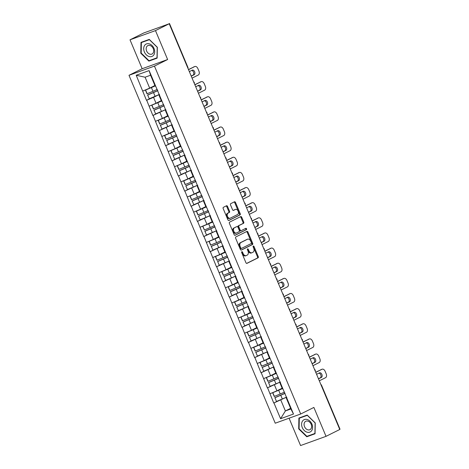 <?xml version="1.0" encoding="UTF-8"?>
<svg xmlns="http://www.w3.org/2000/svg" width="469" height="469" viewBox="0 0 469 469"><rect width="100%" height="100%" fill="white"/><g stroke="black" fill="none" stroke-linecap="round" stroke-linejoin="round"><path stroke-width="0.7" d="M241.84 251.712A0.727 0.481 70.1 0 0 241.687 252.598L245.938 262.71A1.032 0.686 70.1 0 0 246.905 263.379A1.032 0.686 70.1 0 0 246.958 263.361L258.044 257.833A1.032 0.686 70.1 0 0 258.255 256.572L254.005 246.454A0.727 0.481 70.1 0 0 253.143 246.882L253.694 248.195A3.312 2.193 70.1 0 1 253.002 252.222L252.076 252.685A3.312 2.193 70.1 0 1 251.923 252.75A3.312 2.193 70.1 0 1 248.828 250.616L248.277 249.309A0.727 0.481 70.1 0 0 247.415 249.737L247.966 251.05A3.312 2.193 70.1 0 1 247.274 255.077L246.348 255.541A3.312 2.193 70.1 0 1 246.196 255.605A3.312 2.193 70.1 0 1 243.1 253.477L242.549 252.164A0.727 0.481 70.1 0 0 241.84 251.712M227.524 206.407A1.032 0.686 70.1 0 0 226.556 205.744A1.032 0.686 70.1 0 0 226.509 205.762L223.396 207.316A1.032 0.686 70.1 0 0 223.18 208.576L227.905 219.814A1.032 0.686 70.1 0 0 228.872 220.477A1.032 0.686 70.1 0 0 228.919 220.459L240.005 214.931A1.032 0.686 70.1 0 0 240.222 213.671L235.497 202.432A1.032 0.686 70.1 0 0 234.529 201.764A1.032 0.686 70.1 0 0 234.482 201.787L230.725 203.663A1.032 0.686 70.1 0 0 230.514 204.918L232.53 209.731A1.032 0.686 70.1 0 0 233.498 210.393A1.032 0.686 70.1 0 0 233.55 210.376L235.409 209.444A2.767 1.835 70.1 0 1 235.544 209.391A2.767 1.835 70.1 0 1 238.17 211.267A2.767 1.835 70.1 0 1 237.554 214.538L230.256 218.179A2.767 1.835 70.1 0 1 230.127 218.237A2.767 1.835 70.1 0 1 227.494 216.356A2.767 1.835 70.1 0 1 228.116 213.084L229.329 212.48A1.032 0.686 70.1 0 0 229.546 211.22L227.524 206.407L226.779 206.677A1.032 0.686 70.1 0 0 226.052 205.991M167.632 59.522L155.479 30.608L169.221 23.761L339.773 429.487L326.031 436.34L313.878 407.432L300.705 413.998L154.459 66.094L167.632 59.522L142.166 68.732L128.993 75.304L154.459 66.094M235.848 236.933A1.032 0.686 70.1 0 0 235.631 238.193L240.357 249.426A1.032 0.686 70.1 0 0 241.324 250.094A1.032 0.686 70.1 0 0 241.371 250.077L252.457 244.548A1.032 0.686 70.1 0 0 252.674 243.288L247.949 232.049A1.032 0.686 70.1 0 0 246.981 231.381A1.032 0.686 70.1 0 0 246.934 231.405L235.848 236.933M234.131 234.623L229.405 223.385A1.032 0.686 70.1 0 1 229.622 222.124L240.708 216.596A1.032 0.686 70.1 0 1 240.755 216.572A1.032 0.686 70.1 0 1 241.723 217.241L243.745 222.048A1.032 0.686 70.1 0 1 243.528 223.308L239.032 225.554A1.032 0.686 70.1 0 0 238.821 226.808L240.157 230.003A1.032 0.686 70.1 0 0 241.125 230.666A1.032 0.686 70.1 0 0 241.177 230.648L245.856 228.309A0.727 0.481 70.1 0 1 246.418 229.646L235.145 235.268A1.032 0.686 70.1 0 1 235.098 235.286A1.032 0.686 70.1 0 1 234.131 234.623M128.993 75.304L275.239 423.208L300.705 413.998M151.44 97.857L146.48 100.325L153.556 97.341L159.396 94.427M146.48 100.325L136.203 75.263L149.124 70.59L293.494 414.039L280.573 418.711L273.949 402.941L286.641 397.126M278.68 400.555L273.949 402.941M273.726 403.023L267.582 387.81L280.274 381.989M272.319 385.418L267.582 387.81M267.359 387.892L261.221 372.673L273.914 366.852M265.958 370.281L261.221 372.673M260.999 372.755L254.86 357.536L267.553 351.721M259.592 355.15L254.86 357.536M254.638 357.618L248.5 342.405L261.192 336.584M253.231 340.013L248.5 342.405M248.277 342.487L242.139 327.268L254.831 321.447M246.87 324.876L242.139 327.268M241.916 327.35L235.772 312.137L248.464 306.316M240.509 309.745L235.772 312.137M235.549 312.213L229.411 297L242.104 291.179M234.148 294.608L229.411 297M229.189 297.082L223.051 281.863L235.743 276.042M227.782 279.471L223.051 281.863M222.828 281.945L216.69 266.732L229.382 260.911M221.421 264.34L216.69 266.732M216.467 266.808L210.323 251.595L223.015 245.774M215.06 249.203L210.323 251.595M210.1 251.677L203.962 236.458L216.655 230.642M208.699 234.072L203.962 236.458M203.739 236.54L197.601 221.327L210.294 215.506M202.332 218.935L197.601 221.327M197.379 221.403L191.241 206.19L203.933 200.369M195.972 203.798L191.241 206.19M191.018 206.272L184.88 191.053L197.572 185.237M189.611 188.667L184.88 191.053M184.657 191.135L178.513 175.922L191.205 170.1M183.25 173.53L178.513 175.922M178.29 176.004L172.152 160.785L184.845 154.963M176.889 158.393L172.152 160.785M171.93 160.867L165.792 145.654L178.484 139.832M170.523 143.262L165.792 145.654M165.569 145.73L159.431 130.517L172.123 124.695M164.162 128.125L159.431 130.517M159.208 130.599L153.064 115.38L165.756 109.558M157.801 112.988L153.064 115.38M152.841 115.462L146.703 100.249M159.659 95.049L159.05 95.354L159.624 95.576M162.11 101.492L161.535 101.269L159.05 95.354M153.556 97.341L156.042 103.256L161.272 100.647M149.195 106.164L156.042 103.256M166.02 110.186L165.41 110.491L165.985 110.707M168.471 116.629L167.896 116.406L165.41 110.491M159.917 112.472L162.403 118.393L167.638 115.784M155.556 121.301L162.403 118.393M172.381 125.317L171.771 125.622L172.346 125.844M174.837 131.766L174.263 131.543L171.771 125.622M166.278 127.609L168.764 133.53L173.999 130.915M161.916 136.432L168.764 133.53M178.748 140.454L178.132 140.759L178.712 140.981M181.198 146.897L180.624 146.674L178.132 140.759M172.639 142.746L175.13 148.661L180.36 146.052M168.277 151.569L175.13 148.661M185.108 155.591L184.499 155.89L185.073 156.113M187.559 162.034L186.984 161.811L184.499 155.89M179 157.877L181.491 163.798L186.721 161.189M174.638 166.706L181.491 163.798M191.469 170.722L190.86 171.027L191.434 171.249M193.92 177.165L193.345 176.948L190.86 171.027M185.366 173.014L187.852 178.929L193.087 176.321M181.005 181.837L187.852 178.929M197.83 185.859L197.22 186.164L197.795 186.386M200.286 192.302L199.706 192.079L197.22 186.164M191.727 188.151L194.213 194.066L199.448 191.458M187.366 196.974L194.213 194.066M204.191 200.99L203.581 201.295L204.156 201.518M206.647 207.439L206.073 207.216L203.581 201.295M198.088 203.282L200.574 209.203L205.809 206.595M193.726 212.111L200.574 209.203M210.558 216.127L209.948 216.432L210.522 216.655M213.008 222.57L212.434 222.347L209.948 216.432M204.449 218.419L206.94 224.334L212.17 221.726M200.087 227.242L206.94 224.334M216.918 231.264L216.309 231.569L216.883 231.792M219.369 237.707L218.794 237.484L216.309 231.569M210.816 233.556L213.301 239.471L218.531 236.863M206.454 242.379L213.301 239.471M223.279 246.395L222.669 246.7L223.244 246.923M225.73 252.844L225.155 252.621L222.669 246.7M217.176 248.687L219.662 254.608L224.897 252M212.815 257.516L219.662 254.608M229.64 261.532L229.03 261.837L229.605 262.06M232.096 267.975L231.522 267.752L229.03 261.837M223.537 263.824L226.023 269.739L231.258 267.131M219.175 272.647L226.023 269.739M236.007 276.669L235.391 276.974L235.971 277.191M238.457 283.112L237.883 282.889L235.391 276.974M229.898 278.955L232.389 284.876L237.619 282.268M225.536 287.784L232.389 284.876M242.367 291.8L241.758 292.105L242.332 292.328M244.818 298.249L244.243 298.026L241.758 292.105M236.259 294.092L238.75 300.013L243.98 297.399M231.897 302.915L238.75 300.013M248.728 306.937L248.119 307.242L248.693 307.465M251.179 313.38L250.604 313.157L248.119 307.242M242.625 309.229L245.111 315.145L250.346 312.536M238.264 318.052L245.111 315.145M255.089 322.074L254.479 322.373L255.054 322.596M257.545 328.517L256.965 328.294L254.479 322.373M248.986 324.36L251.472 330.282L256.707 327.673M244.625 333.189L251.472 330.282M261.45 337.205L260.84 337.51L261.415 337.733M263.906 343.648L263.332 343.431L260.84 337.51M255.347 339.497L257.833 345.413L263.068 342.804M250.985 348.32L257.833 345.413M267.817 352.342L267.207 352.647L267.781 352.87M270.267 358.785L269.693 358.562L267.207 352.647M261.708 354.634L264.199 360.55L269.429 357.941M257.346 363.457L264.199 360.55M274.177 367.473L273.568 367.778L274.142 368.001M276.628 373.922L276.053 373.699L273.568 367.778M268.075 369.765L270.56 375.687L275.79 373.078M263.713 378.594L270.56 375.687M280.538 382.61L279.929 382.915L280.503 383.138M282.989 389.053L282.414 388.83L279.929 382.915M274.435 384.902L276.921 390.818L282.156 388.209M270.074 393.726L276.921 390.818M321.247 385.412L321.535 385.231L340.007 429.182L339.72 429.364M286.899 397.747L286.289 398.052L286.864 398.275M280.796 400.039L285.387 410.95L290.88 408.962L286.289 398.052M290.616 408.341L285.387 410.95L280.573 418.711M290.88 408.962L293.494 414.039M289.074 418.207L300.565 445.55L326.031 436.34M155.479 30.608L130.013 39.818L143.754 32.965L169.221 23.761M130.013 39.818L142.166 68.732M155.749 86.36L155.175 86.138L150.584 75.222L145.091 77.209L149.681 88.125L154.911 85.516M150.584 75.222L149.124 70.59M142.828 91.033L149.681 88.125M136.203 75.263L145.091 77.209M298.706 428.901L306.779 436.768L315.051 433.772L315.25 422.915L307.177 415.047L298.905 418.043L298.706 428.901L299.087 428.707M157.138 58.121L157.344 47.263L149.271 39.396L140.999 42.386L140.794 53.243L148.866 61.111L157.138 58.121M241.605 252.129A0.727 0.481 70.1 0 1 241.805 252.433L242.356 253.741A3.312 2.193 70.1 0 0 245.451 255.875A3.312 2.193 70.1 0 0 245.609 255.81M251.337 252.949A3.312 2.193 70.1 0 1 251.179 253.02A3.312 2.193 70.1 0 1 248.083 250.886L247.532 249.578A0.727 0.481 70.1 0 0 247.333 249.274M246.665 263.402L257.299 258.097A1.032 0.686 70.1 0 0 257.516 256.842L253.26 246.723A0.727 0.481 70.1 0 0 253.061 246.413M241.084 250.118L251.712 244.812A1.032 0.686 70.1 0 0 251.929 243.552L247.204 232.319A1.032 0.686 70.1 0 0 246.477 231.627M240.779 247.949A0.727 0.481 70.1 0 0 241.488 248.4L251.22 243.552A0.727 0.481 70.1 0 0 251.372 242.666L250.792 241.289A3.312 2.193 70.1 0 0 247.691 239.155A3.312 2.193 70.1 0 0 247.538 239.225L240.884 242.537A3.312 2.193 70.1 0 0 240.198 246.571L240.779 247.949L240.034 248.218A0.727 0.481 70.1 0 0 240.744 248.67L241.418 248.429M247.11 239.378A3.312 2.193 70.1 0 0 246.952 239.424A3.312 2.193 70.1 0 0 246.794 239.489L247.538 239.225M240.034 248.218L239.454 246.841A3.312 2.193 70.1 0 1 240.146 242.807L246.794 239.489M241.078 230.684L240.433 230.912A1.032 0.686 70.1 0 1 240.386 230.936A1.032 0.686 70.1 0 1 239.419 230.267L238.076 227.078A1.032 0.686 70.1 0 1 238.293 225.818L242.79 223.578A1.032 0.686 70.1 0 0 243.001 222.318L240.984 217.51A1.032 0.686 70.1 0 0 240.251 216.825M234.858 235.309L245.674 229.916A0.727 0.481 70.1 0 0 245.357 228.561M234.371 227.875A2.767 1.835 70.1 0 0 233.75 231.147A2.767 1.835 70.1 0 0 236.382 233.029A2.767 1.835 70.1 0 0 236.511 232.97L239.084 231.692A1.032 0.686 70.1 0 0 239.296 230.431L237.959 227.242A1.032 0.686 70.1 0 0 236.986 226.574A1.032 0.686 70.1 0 0 236.939 226.597L233.626 228.145A2.767 1.835 70.1 0 0 233.011 231.416A2.767 1.835 70.1 0 0 235.637 233.298A2.767 1.835 70.1 0 0 235.766 233.24M236.294 226.826A1.032 0.686 70.1 0 0 236.247 226.844A1.032 0.686 70.1 0 0 236.2 226.861L236.939 226.597M233.626 228.145L236.2 226.861M229.511 218.448A2.767 1.835 70.1 0 1 229.382 218.501A2.767 1.835 70.1 0 1 226.756 216.625A2.767 1.835 70.1 0 1 227.371 213.354L228.585 212.744A1.032 0.686 70.1 0 0 228.802 211.49L226.779 206.677M234.934 209.62A2.767 1.835 70.1 0 0 234.799 209.661A2.767 1.835 70.1 0 0 234.67 209.713L235.409 209.444M233.257 210.417L234.67 209.713M228.632 220.5L239.266 215.195A1.032 0.686 70.1 0 0 239.483 213.94L234.758 202.702A1.032 0.686 70.1 0 0 234.031 202.016M314.992 433.432L306.908 436.363L299.087 428.742L299.286 418.225L307.301 415.323L315.121 422.944L314.928 433.467M309.352 435.484L306.779 436.768M157.08 57.781L149.001 60.712L141.181 53.091L141.374 42.568L149.388 39.672L157.209 47.293L157.015 57.81M151.44 59.827L148.866 61.111M141.181 53.056L140.794 53.243M319.313 380.81L325.539 377.709A3.16 2.093 70.1 0 0 326.195 373.857L325.093 371.243A3.16 2.093 70.1 0 0 322.139 369.203A3.16 2.093 70.1 0 0 321.986 369.267L315.713 372.245M320.872 369.672A3.16 2.093 -109.9 0 1 321.025 369.607A3.16 2.093 -109.9 0 1 321.177 369.56M318.867 373.172A2.48 1.641 -109.9 0 1 320.907 375.218A2.48 1.641 -109.9 0 1 320.251 377.844L318.445 378.747M321.986 369.267L315.766 372.374M316.581 374.315L319.448 372.884A2.48 1.641 -109.9 0 1 319.565 372.832A2.48 1.641 -109.9 0 1 321.916 374.514A2.48 1.641 -109.9 0 1 321.365 377.445L318.498 378.87M286.618 397.073A8.641 0.498 157.2 0 1 282.326 398.996L280.755 395.261A8.641 0.498 -22.8 0 0 285.046 393.333M280.755 395.261L274.934 397.747L276.505 401.482L282.326 398.996M276.505 401.482L274.934 397.747M285 393.215A7.064 0.405 -22.8 0 1 280.579 395.238L274.758 397.724M282.285 388.52A7.064 0.405 157.2 0 1 278.48 390.243L272.659 392.723L278.656 390.267A8.641 0.498 157.2 0 0 282.332 388.631M272.659 392.723L274.23 396.457L280.228 394.001A8.641 0.498 -22.8 0 0 284.519 392.072M274.406 396.487L272.835 392.746M312.952 365.679L319.172 362.572A3.16 2.093 70.1 0 0 319.835 358.726L318.732 356.106A3.16 2.093 70.1 0 0 315.772 354.072A3.16 2.093 70.1 0 0 315.625 354.136L309.352 357.108M314.511 354.535A3.16 2.093 -109.9 0 1 314.658 354.47A3.16 2.093 -109.9 0 1 314.816 354.429M312.506 358.035A2.48 1.641 -109.9 0 1 314.541 360.086A2.48 1.641 -109.9 0 1 313.89 362.713L312.084 363.61M315.625 354.136L309.405 357.237M310.22 359.178L313.087 357.747A2.48 1.641 -109.9 0 1 313.198 357.7A2.48 1.641 -109.9 0 1 315.555 359.383A2.48 1.641 -109.9 0 1 315.004 362.308L312.137 363.739M280.257 381.936A8.641 0.498 157.2 0 1 275.965 383.859L274.394 380.125A8.641 0.498 -22.8 0 0 278.686 378.202M274.394 380.125L268.573 382.61L270.144 386.345L275.965 383.859M270.144 386.345L268.573 382.61M278.633 378.078A7.064 0.405 -22.8 0 1 274.218 380.101L268.397 382.587M275.924 373.388A7.064 0.405 157.2 0 1 272.12 375.106L266.298 377.592L272.29 375.13A8.641 0.498 157.2 0 0 275.965 373.494M266.298 377.592L267.869 381.326L273.861 378.864A8.641 0.498 -22.8 0 0 278.152 376.941M268.045 381.35L266.474 377.615M306.591 350.542L312.811 347.441A3.16 2.093 70.1 0 0 313.468 343.589L312.372 340.969A3.16 2.093 70.1 0 0 309.411 338.935A3.16 2.093 70.1 0 0 309.264 338.999L302.986 341.977M308.151 339.404A3.16 2.093 -109.9 0 1 308.297 339.339A3.16 2.093 -109.9 0 1 308.45 339.292M306.146 342.903A2.48 1.641 -109.9 0 1 308.18 344.95A2.48 1.641 -109.9 0 1 307.523 347.576L305.718 348.479M309.264 338.999L303.038 342.1M303.859 344.041L306.72 342.61A2.48 1.641 -109.9 0 1 306.837 342.563A2.48 1.641 -109.9 0 1 309.188 344.246A2.48 1.641 -109.9 0 1 308.637 347.171L305.77 348.602M273.89 366.799A8.641 0.498 157.2 0 1 269.599 368.728L268.034 364.993A8.641 0.498 -22.8 0 0 272.325 363.065M268.034 364.993L262.212 367.473L263.783 371.214L269.599 368.728M263.783 371.214L262.212 367.473M272.272 362.947A7.064 0.405 -22.8 0 1 267.858 364.97L262.036 367.45M269.564 358.252A7.064 0.405 157.2 0 1 265.753 359.969L259.937 362.455L265.929 359.993A8.641 0.498 157.2 0 0 269.605 358.357M259.937 362.455L261.509 366.189L267.5 363.733A8.641 0.498 -22.8 0 0 271.791 361.804M261.679 366.213L260.113 362.478M300.224 335.405L306.45 332.304A3.16 2.093 70.1 0 0 307.107 328.452L306.005 325.838A3.16 2.093 70.1 0 0 303.05 323.798A3.16 2.093 70.1 0 0 302.904 323.862L296.625 326.84M301.79 324.267A3.16 2.093 -109.9 0 1 301.936 324.202A3.16 2.093 -109.9 0 1 302.089 324.155M299.785 327.767A2.48 1.641 -109.9 0 1 301.819 329.813A2.48 1.641 -109.9 0 1 301.162 332.439L299.357 333.342M302.904 323.862L296.678 326.969M297.493 328.91L300.359 327.479A2.48 1.641 -109.9 0 1 300.477 327.426A2.48 1.641 -109.9 0 1 302.827 329.109A2.48 1.641 -109.9 0 1 302.276 332.04L299.41 333.465M267.529 351.668A8.641 0.498 157.2 0 1 263.238 353.591L261.667 349.856A8.641 0.498 -22.8 0 0 265.958 347.928M261.667 349.856L255.851 352.342L257.417 356.077L263.238 353.591M257.417 356.077L255.851 352.342M265.911 347.81A7.064 0.405 -22.8 0 1 261.497 349.833L255.675 352.319M263.197 343.12A7.064 0.405 157.2 0 1 259.392 344.838L253.747 347.347L259.568 344.862A8.641 0.498 157.2 0 0 263.244 343.226M253.577 347.318L255.142 351.058L261.139 348.596A8.641 0.498 -22.8 0 0 265.431 346.667M255.318 351.082L253.747 347.347M293.864 320.274L300.09 317.167A3.16 2.093 70.1 0 0 300.746 313.321L299.644 310.701A3.16 2.093 70.1 0 0 296.689 308.666A3.16 2.093 70.1 0 0 296.537 308.731L290.264 311.703M295.423 309.13A3.16 2.093 -109.9 0 1 295.576 309.071A3.16 2.093 -109.9 0 1 295.728 309.024M293.424 312.63A2.48 1.641 -109.9 0 1 295.458 314.681A2.48 1.641 -109.9 0 1 294.802 317.308L292.996 318.205M296.537 308.731L290.317 311.832M291.132 313.773L293.999 312.342A2.48 1.641 -109.9 0 1 294.116 312.295A2.48 1.641 -109.9 0 1 296.467 313.978A2.48 1.641 -109.9 0 1 295.916 316.903L293.049 318.334M261.169 336.531A8.641 0.498 157.2 0 1 256.877 338.46L255.306 334.719A8.641 0.498 -22.8 0 0 259.597 332.797M255.306 334.719L249.485 337.205L251.056 340.94L256.877 338.46M251.056 340.94L249.485 337.205M259.55 332.679A7.064 0.405 -22.8 0 1 255.13 334.696L249.315 337.182M256.836 327.983A7.064 0.405 157.2 0 1 253.031 329.701L247.21 332.187L253.207 329.725A8.641 0.498 157.2 0 0 256.883 328.089M247.21 332.187L248.781 335.921L254.778 333.459A8.641 0.498 -22.8 0 0 259.07 331.536M248.957 335.945L247.386 332.21M287.503 305.137L293.723 302.036A3.16 2.093 70.1 0 0 294.385 298.184L293.283 295.564A3.16 2.093 70.1 0 0 290.323 293.53A3.16 2.093 70.1 0 0 290.176 293.594L283.903 296.572M289.062 293.999A3.16 2.093 -109.9 0 1 289.209 293.934A3.16 2.093 -109.9 0 1 289.367 293.887M287.057 297.498A2.48 1.641 -109.9 0 1 289.092 299.544A2.48 1.641 -109.9 0 1 288.441 302.171L286.635 303.074M290.176 293.594L283.956 296.695M284.771 298.636L287.638 297.211A2.48 1.641 -109.9 0 1 287.755 297.158A2.48 1.641 -109.9 0 1 290.106 298.841A2.48 1.641 -109.9 0 1 289.555 301.766L286.688 303.197M254.808 321.394A8.641 0.498 157.2 0 1 250.516 323.323L248.945 319.588A8.641 0.498 -22.8 0 0 253.237 317.66M248.945 319.588L243.124 322.074L244.695 325.808L250.516 323.323M244.695 325.808L243.124 322.074M253.184 317.542A7.064 0.405 -22.8 0 1 248.769 319.565L242.948 322.045M250.475 312.846A7.064 0.405 157.2 0 1 246.671 314.564L240.849 317.05L246.846 314.593A8.641 0.498 157.2 0 0 250.522 312.958M240.849 317.05L242.42 320.784L248.412 318.328A8.641 0.498 -22.8 0 0 252.709 316.399M242.596 320.808L241.025 317.073M302.394 421.256A6.853 5.118 -116.5 0 0 304.252 430.507A6.853 5.118 -116.5 0 0 311.815 430.436A6.853 5.118 -116.5 0 0 309.956 421.18A6.853 5.118 -116.5 0 0 302.394 421.256M304.621 422.335A4.69 3.506 -116.5 0 0 305.243 427.91A4.69 3.506 -116.5 0 0 309.939 429.674A4.69 3.506 -116.5 0 0 311.07 428.613A4.69 3.506 -116.5 0 0 310.455 423.038A4.69 3.506 -116.5 0 0 305.753 421.279A4.69 3.506 -116.5 0 0 304.621 422.335M301.602 417.064L299.286 418.225M144.487 45.604A6.853 5.118 -116.5 0 0 146.34 54.855A6.853 5.118 -116.5 0 0 153.902 54.779A6.853 5.118 -116.5 0 0 152.05 45.528A6.853 5.118 -116.5 0 0 144.487 45.604M146.715 46.677A4.69 3.506 -116.5 0 0 147.33 52.258A4.69 3.506 -116.5 0 0 152.032 54.017A4.69 3.506 -116.5 0 0 153.158 52.962A4.69 3.506 -116.5 0 0 152.542 47.381A4.69 3.506 -116.5 0 0 147.841 45.622A4.69 3.506 -116.5 0 0 146.715 46.677M143.696 41.413L141.374 42.568M281.142 290L287.362 286.899A3.16 2.093 70.1 0 0 288.025 283.053L286.922 280.433A3.16 2.093 70.1 0 0 283.962 278.398A3.16 2.093 70.1 0 0 283.815 278.457L277.537 281.435M282.701 278.862A3.16 2.093 -109.9 0 1 282.848 278.797A3.16 2.093 -109.9 0 1 283.006 278.75M280.697 282.361A2.48 1.641 -109.9 0 1 282.731 284.413A2.48 1.641 -109.9 0 1 282.074 287.034L280.274 287.937M283.815 278.457L277.595 281.564M278.41 283.505L281.277 282.074A2.48 1.641 -109.9 0 1 281.388 282.021A2.48 1.641 -109.9 0 1 283.745 283.704A2.48 1.641 -109.9 0 1 283.188 286.635L280.327 288.06M248.447 306.263A8.641 0.498 157.2 0 1 244.15 308.186L242.584 304.451A8.641 0.498 -22.8 0 0 246.876 302.528M242.584 304.451L236.763 306.937L238.334 310.671L244.15 308.186M238.334 310.671L236.763 306.937M246.823 302.405A7.064 0.405 -22.8 0 1 242.409 304.428L236.587 306.914M244.115 297.715A7.064 0.405 157.2 0 1 240.31 299.433L234.664 301.942L240.48 299.457A8.641 0.498 157.2 0 0 244.156 297.821M234.488 301.913L236.059 305.653L242.051 303.191A8.641 0.498 -22.8 0 0 246.342 301.262M236.235 305.677L234.664 301.942M274.781 274.869L281.001 271.768A3.16 2.093 70.1 0 0 281.658 267.916L280.562 265.296A3.16 2.093 70.1 0 0 277.601 263.261A3.16 2.093 70.1 0 0 277.455 263.326L271.176 266.304M276.341 263.725A3.16 2.093 -109.9 0 1 276.487 263.666A3.16 2.093 -109.9 0 1 276.64 263.619M274.336 267.224A2.48 1.641 -109.9 0 1 276.37 269.276A2.48 1.641 -109.9 0 1 275.713 271.903L273.908 272.8M277.455 263.326L271.229 266.427M272.043 268.368L274.91 266.937A2.48 1.641 -109.9 0 1 275.027 266.89A2.48 1.641 -109.9 0 1 277.378 268.573A2.48 1.641 -109.9 0 1 276.827 271.498L273.96 272.929M242.08 291.126A8.641 0.498 157.2 0 1 237.789 293.055L236.218 289.32A8.641 0.498 -22.8 0 0 240.515 287.391M236.218 289.32L230.402 291.8L231.973 295.534L237.789 293.055M231.973 295.534L230.402 291.8M240.462 287.274A7.064 0.405 -22.8 0 1 236.048 289.291L230.226 291.777M237.748 282.578A7.064 0.405 157.2 0 1 233.943 284.296L228.297 286.805L234.119 284.32A8.641 0.498 157.2 0 0 237.795 282.684M228.127 286.782L229.699 290.516L235.69 288.054A8.641 0.498 -22.8 0 0 239.981 286.131M229.869 290.54L228.297 286.805M268.415 259.732L274.641 256.631A3.16 2.093 70.1 0 0 275.297 252.779L274.195 250.159A3.16 2.093 70.1 0 0 271.24 248.124A3.16 2.093 70.1 0 0 271.094 248.189L264.815 251.167M269.98 248.593A3.16 2.093 -109.9 0 1 270.126 248.529A3.16 2.093 -109.9 0 1 270.279 248.482M267.975 252.093A2.48 1.641 -109.9 0 1 270.009 254.139A2.48 1.641 -109.9 0 1 269.353 256.766L267.547 257.669M271.094 248.189L264.868 251.29M265.683 253.231L268.549 251.806A2.48 1.641 -109.9 0 1 268.667 251.753A2.48 1.641 -109.9 0 1 271.018 253.436A2.48 1.641 -109.9 0 1 270.466 256.361L267.6 257.792M235.719 275.989A8.641 0.498 157.2 0 1 231.428 277.918L229.857 274.183A8.641 0.498 -22.8 0 0 234.148 272.255M229.857 274.183L224.041 276.669L225.607 280.403L231.428 277.918M225.607 280.403L224.041 276.669M234.101 272.137A7.064 0.405 -22.8 0 1 229.681 274.16L223.865 276.64M231.387 267.441A7.064 0.405 157.2 0 1 227.582 269.159L221.761 271.645L227.758 269.188A8.641 0.498 157.2 0 0 231.434 267.553M221.761 271.645L223.332 275.379L229.329 272.923A8.641 0.498 -22.8 0 0 233.621 270.994M223.508 275.409L221.937 271.668M262.054 244.601L268.28 241.494A3.16 2.093 70.1 0 0 268.936 237.648L267.834 235.028A3.16 2.093 70.1 0 0 264.879 232.993A3.16 2.093 70.1 0 0 264.727 233.052L258.454 236.03M263.613 233.456A3.16 2.093 -109.9 0 1 263.766 233.392A3.16 2.093 -109.9 0 1 263.918 233.351M261.608 236.956A2.48 1.641 -109.9 0 1 263.648 239.008A2.48 1.641 -109.9 0 1 262.992 241.629L261.186 242.532M264.727 233.052L258.507 236.159M259.322 238.1L262.189 236.669A2.48 1.641 -109.9 0 1 262.306 236.622A2.48 1.641 -109.9 0 1 264.657 238.299A2.48 1.641 -109.9 0 1 264.106 241.23L261.239 242.661M229.359 260.858A8.641 0.498 157.2 0 1 225.067 262.781L223.496 259.046A8.641 0.498 -22.8 0 0 227.787 257.123M223.496 259.046L217.675 261.532L219.246 265.266L225.067 262.781M219.246 265.266L217.675 261.532M227.741 257A7.064 0.405 -22.8 0 1 223.32 259.023L217.499 261.509M225.026 252.31A7.064 0.405 157.2 0 1 221.221 254.028L215.4 256.514L221.397 254.051A8.641 0.498 157.2 0 0 225.073 252.416M215.4 256.514L216.971 260.248L222.968 257.786A8.641 0.498 -22.8 0 0 227.26 255.863M217.147 260.272L215.576 256.537M255.693 229.464L261.913 226.363A3.16 2.093 70.1 0 0 262.576 222.511L261.473 219.891A3.16 2.093 70.1 0 0 258.513 217.856A3.16 2.093 70.1 0 0 258.366 217.921L252.093 220.899M257.252 218.325A3.16 2.093 -109.9 0 1 257.399 218.261A3.16 2.093 -109.9 0 1 257.557 218.214M255.247 221.819A2.48 1.641 -109.9 0 1 257.282 223.871A2.48 1.641 -109.9 0 1 256.631 226.498L254.825 227.395M258.366 217.921L252.146 221.022M252.961 222.963L255.828 221.532A2.48 1.641 -109.9 0 1 255.939 221.485A2.48 1.641 -109.9 0 1 258.296 223.168A2.48 1.641 -109.9 0 1 257.745 226.093L254.878 227.524M222.998 245.721A8.641 0.498 157.2 0 1 218.706 247.65L217.135 243.915A8.641 0.498 -22.8 0 0 221.427 241.986M217.135 243.915L211.314 246.395L212.885 250.135L218.706 247.65M212.885 250.135L211.314 246.395M221.374 241.869A7.064 0.405 -22.8 0 1 216.959 243.886L211.138 246.372M218.665 237.173A7.064 0.405 157.2 0 1 214.861 238.891L209.039 241.377L215.031 238.914A8.641 0.498 157.2 0 0 218.706 237.279M209.039 241.377L210.61 245.111L216.602 242.649A8.641 0.498 -22.8 0 0 220.893 240.726M210.786 245.135L209.215 241.4M249.332 214.327L255.552 211.226A3.16 2.093 70.1 0 0 256.209 207.374L255.113 204.76A3.16 2.093 70.1 0 0 252.152 202.719A3.16 2.093 70.1 0 0 252.005 202.784L245.727 205.762M250.892 203.188A3.16 2.093 -109.9 0 1 251.038 203.124A3.16 2.093 -109.9 0 1 251.191 203.077M248.887 206.688A2.48 1.641 -109.9 0 1 250.921 208.734A2.48 1.641 -109.9 0 1 250.264 211.361L248.459 212.264M252.005 202.784L245.779 205.891M246.6 207.831L249.461 206.401A2.48 1.641 -109.9 0 1 249.578 206.348A2.48 1.641 -109.9 0 1 251.929 208.031A2.48 1.641 -109.9 0 1 251.378 210.962L248.511 212.387M216.631 230.59A8.641 0.498 157.2 0 1 212.34 232.513L210.774 228.778A8.641 0.498 -22.8 0 0 215.066 226.849M210.774 228.778L204.953 231.264L206.524 234.998L212.34 232.513M206.524 234.998L204.953 231.264M215.013 226.732A7.064 0.405 -22.8 0 1 210.599 228.755L204.777 231.24M212.305 222.036A7.064 0.405 157.2 0 1 208.494 223.76L202.678 226.24L208.67 223.783A8.641 0.498 157.2 0 0 212.346 222.148M202.678 226.24L204.42 230.003L210.241 227.518A8.641 0.498 -22.8 0 0 214.532 225.589M204.42 230.003L202.854 226.263M242.965 199.196L249.191 196.089A3.16 2.093 70.1 0 0 249.848 192.243L248.746 189.623A3.16 2.093 70.1 0 0 245.791 187.588A3.16 2.093 70.1 0 0 245.645 187.653L239.366 190.625M244.531 188.051A3.16 2.093 -109.9 0 1 244.677 187.987A3.16 2.093 -109.9 0 1 244.83 187.946M242.526 191.551A2.48 1.641 -109.9 0 1 244.56 193.603A2.48 1.641 -109.9 0 1 243.903 196.23L242.098 197.127M245.645 187.653L239.419 190.754M240.234 192.695L243.1 191.264A2.48 1.641 -109.9 0 1 243.218 191.217A2.48 1.641 -109.9 0 1 245.568 192.9A2.48 1.641 -109.9 0 1 245.017 195.825L242.151 197.256M210.27 215.453A8.641 0.498 157.2 0 1 205.979 217.376L204.408 213.641A8.641 0.498 -22.8 0 0 208.699 211.718M204.408 213.641L198.592 216.127L200.157 219.861L205.979 217.376M200.157 219.861L198.592 216.127M208.652 211.595A7.064 0.405 -22.8 0 1 204.238 213.618L198.416 216.103M205.938 206.905A7.064 0.405 157.2 0 1 202.133 208.623L196.488 211.132L202.309 208.646A8.641 0.498 157.2 0 0 205.985 207.011M196.318 211.109L197.883 214.843L203.88 212.381A8.641 0.498 -22.8 0 0 208.172 210.458M198.059 214.866L196.488 211.132M236.605 184.059L242.831 180.958A3.16 2.093 70.1 0 0 243.487 177.106L242.385 174.486A3.16 2.093 70.1 0 0 239.43 172.451A3.16 2.093 70.1 0 0 239.278 172.516L233.005 175.494M238.164 172.92A3.16 2.093 -109.9 0 1 238.316 172.856A3.16 2.093 -109.9 0 1 238.469 172.809M236.165 176.42A2.48 1.641 -109.9 0 1 238.199 178.466A2.48 1.641 -109.9 0 1 237.543 181.093L235.737 181.995M239.278 172.516L233.058 175.617M233.873 177.558L236.739 176.127A2.48 1.641 -109.9 0 1 236.857 176.08A2.48 1.641 -109.9 0 1 239.208 177.763A2.48 1.641 -109.9 0 1 238.657 180.688L235.79 182.119M203.909 200.316A8.641 0.498 157.2 0 1 199.618 202.245L198.047 198.51A8.641 0.498 -22.8 0 0 202.338 196.581M198.047 198.51L192.226 200.99L193.797 204.73L199.618 202.245M193.797 204.73L192.226 200.99M202.291 196.464A7.064 0.405 -22.8 0 1 197.871 198.487L192.056 200.967M199.577 191.768A7.064 0.405 157.2 0 1 195.772 193.486L190.127 195.995L195.948 193.509A8.641 0.498 157.2 0 0 199.624 191.874M189.951 195.972L191.522 199.706L197.519 197.25A8.641 0.498 -22.8 0 0 201.811 195.321M191.698 199.73L190.127 195.995M230.244 168.922L236.464 165.821A3.16 2.093 70.1 0 0 237.126 161.969L236.024 159.354A3.16 2.093 70.1 0 0 233.064 157.314A3.16 2.093 70.1 0 0 232.917 157.379L226.644 160.357M231.803 157.783A3.16 2.093 -109.9 0 1 231.95 157.719A3.16 2.093 -109.9 0 1 232.108 157.672M229.798 161.283A2.48 1.641 -109.9 0 1 231.833 163.329A2.48 1.641 -109.9 0 1 231.182 165.956L229.376 166.858M232.917 157.379L226.697 160.486M227.512 162.426L230.379 160.996A2.48 1.641 -109.9 0 1 230.496 160.943A2.48 1.641 -109.9 0 1 232.847 162.626A2.48 1.641 -109.9 0 1 232.296 165.557L229.429 166.982M197.549 185.185A8.641 0.498 157.2 0 1 193.257 187.108L191.686 183.373A8.641 0.498 -22.8 0 0 195.978 181.444M191.686 183.373L185.865 185.859L187.436 189.593L193.257 187.108M187.436 189.593L185.865 185.859M195.925 181.327A7.064 0.405 -22.8 0 1 191.51 183.35L185.689 185.835M193.216 176.637A7.064 0.405 157.2 0 1 189.412 178.355L183.766 180.864L189.587 178.378A8.641 0.498 157.2 0 0 193.263 176.743M183.59 180.835L185.161 184.569L191.153 182.113A8.641 0.498 -22.8 0 0 195.45 180.184M185.337 184.598L183.766 180.864M223.883 153.791L230.103 150.684A3.16 2.093 70.1 0 0 230.766 146.838L229.663 144.218A3.16 2.093 70.1 0 0 226.703 142.183A3.16 2.093 70.1 0 0 226.556 142.248L220.278 145.22M225.442 142.646A3.16 2.093 -109.9 0 1 225.589 142.588A3.16 2.093 -109.9 0 1 225.747 142.541M223.437 146.146A2.48 1.641 -109.9 0 1 225.472 148.198A2.48 1.641 -109.9 0 1 224.821 150.825L223.015 151.722M226.556 142.248L220.336 145.349M221.151 147.289L224.018 145.859A2.48 1.641 -109.9 0 1 224.129 145.812A2.48 1.641 -109.9 0 1 226.486 147.495A2.48 1.641 -109.9 0 1 225.929 150.42L223.068 151.85M191.188 170.048A8.641 0.498 157.2 0 1 186.891 171.976L185.325 168.236A8.641 0.498 -22.8 0 0 189.617 166.313M185.325 168.236L179.504 170.722L181.075 174.456L186.891 171.976M181.075 174.456L179.504 170.722M189.564 166.196A7.064 0.405 -22.8 0 1 185.149 168.213L179.328 170.698M186.855 161.5A7.064 0.405 157.2 0 1 183.051 163.218L177.229 165.704L183.221 163.241A8.641 0.498 157.2 0 0 186.897 161.606M177.229 165.704L178.8 169.438L184.792 166.976A8.641 0.498 -22.8 0 0 189.083 165.053M178.976 169.461L177.405 165.727M217.522 138.654L223.742 135.553A3.16 2.093 70.1 0 0 224.399 131.701L223.303 129.081A3.16 2.093 70.1 0 0 220.342 127.046A3.16 2.093 70.1 0 0 220.196 127.111L213.917 130.089M219.082 127.515A3.16 2.093 -109.9 0 1 219.228 127.451A3.16 2.093 -109.9 0 1 219.381 127.404M217.077 131.015A2.48 1.641 -109.9 0 1 219.111 133.061A2.48 1.641 -109.9 0 1 218.454 135.688L216.649 136.59M220.196 127.111L213.97 130.212M214.784 132.152L217.651 130.728A2.48 1.641 -109.9 0 1 217.768 130.675A2.48 1.641 -109.9 0 1 220.119 132.358A2.48 1.641 -109.9 0 1 219.568 135.283L216.701 136.714M184.821 154.911A8.641 0.498 157.2 0 1 180.53 156.839L178.959 153.105A8.641 0.498 -22.8 0 0 183.256 151.176M178.959 153.105L173.143 155.591L174.714 159.325L180.53 156.839M174.714 159.325L173.143 155.591M183.203 151.059A7.064 0.405 -22.8 0 1 178.789 153.082L172.967 155.561M180.489 146.363A7.064 0.405 157.2 0 1 176.684 148.081L170.868 150.567L176.86 148.11A8.641 0.498 157.2 0 0 180.536 146.475M170.868 150.567L172.44 154.301L178.431 151.845A8.641 0.498 -22.8 0 0 182.722 149.916M172.61 154.324L171.038 150.59M211.156 123.517L217.382 120.416A3.16 2.093 70.1 0 0 218.038 116.57L216.936 113.949A3.16 2.093 70.1 0 0 213.981 111.915A3.16 2.093 70.1 0 0 213.835 111.974L207.556 114.952M212.721 112.378A3.16 2.093 -109.9 0 1 212.867 112.314A3.16 2.093 -109.9 0 1 213.02 112.267M210.716 115.878A2.48 1.641 -109.9 0 1 212.75 117.93A2.48 1.641 -109.9 0 1 212.094 120.551L210.288 121.453M213.835 111.974L207.609 115.081M208.424 117.021L211.29 115.591A2.48 1.641 -109.9 0 1 211.408 115.538A2.48 1.641 -109.9 0 1 213.758 117.221A2.48 1.641 -109.9 0 1 213.207 120.152L210.341 121.577M178.46 139.78A8.641 0.498 157.2 0 1 174.169 141.702L172.598 137.968A8.641 0.498 -22.8 0 0 176.889 136.045M172.598 137.968L166.782 140.454L168.348 144.188L174.169 141.702M168.348 144.188L166.782 140.454M176.842 135.922A7.064 0.405 -22.8 0 1 172.422 137.945L166.606 140.43M174.128 131.232A7.064 0.405 157.2 0 1 170.323 132.95L164.678 135.459L170.499 132.973A8.641 0.498 157.2 0 0 174.175 131.338M164.502 135.43L166.073 139.17L172.07 136.708A8.641 0.498 -22.8 0 0 176.362 134.779M166.249 139.193L164.678 135.459M204.795 108.386L211.021 105.279A3.16 2.093 70.1 0 0 211.677 101.433L210.575 98.812A3.16 2.093 70.1 0 0 207.62 96.778A3.16 2.093 70.1 0 0 207.468 96.843L201.195 99.821M206.354 97.241A3.16 2.093 -109.9 0 1 206.507 97.183A3.16 2.093 -109.9 0 1 206.659 97.136M204.349 100.741A2.48 1.641 -109.9 0 1 206.389 102.793A2.48 1.641 -109.9 0 1 205.733 105.419L203.927 106.316M207.468 96.843L201.248 99.944M202.063 101.884L204.93 100.454A2.48 1.641 -109.9 0 1 205.047 100.407A2.48 1.641 -109.9 0 1 207.398 102.09A2.48 1.641 -109.9 0 1 206.847 105.015L203.98 106.445M172.1 124.643A8.641 0.498 157.2 0 1 167.808 126.571L166.237 122.837A8.641 0.498 -22.8 0 0 170.528 120.908M166.237 122.837L160.416 125.317L161.987 129.051L167.808 126.571M161.987 129.051L160.416 125.317M170.482 120.791A7.064 0.405 -22.8 0 1 166.061 122.808L160.246 125.293M167.767 116.095A7.064 0.405 157.2 0 1 163.962 117.813L158.317 120.322L164.138 117.836A8.641 0.498 157.2 0 0 167.814 116.201M158.141 120.299L159.712 124.033L165.709 121.571A8.641 0.498 -22.8 0 0 170.001 119.648M159.888 124.056L158.317 120.322M198.434 93.249L204.654 90.148A3.16 2.093 70.1 0 0 205.316 86.296L204.214 83.675A3.16 2.093 70.1 0 0 201.254 81.641A3.16 2.093 70.1 0 0 201.107 81.706L194.834 84.684M199.993 82.11A3.16 2.093 -109.9 0 1 200.14 82.046A3.16 2.093 -109.9 0 1 200.298 81.999M197.988 85.61A2.48 1.641 -109.9 0 1 200.023 87.656A2.48 1.641 -109.9 0 1 199.372 90.283L197.566 91.185M201.107 81.706L194.887 84.807M195.702 86.747L198.569 85.323A2.48 1.641 -109.9 0 1 198.68 85.27A2.48 1.641 -109.9 0 1 201.037 86.953A2.48 1.641 -109.9 0 1 200.486 89.878L197.619 91.308M165.739 109.506A8.641 0.498 157.2 0 1 161.447 111.434L159.876 107.7A8.641 0.498 -22.8 0 0 164.168 105.771M159.876 107.7L154.055 110.186L155.626 113.92L161.447 111.434M155.626 113.92L154.055 110.186M164.115 105.654A7.064 0.405 -22.8 0 1 159.7 107.677L153.879 110.156M161.406 100.958A7.064 0.405 157.2 0 1 157.602 102.676L151.78 105.162L157.777 102.705A8.641 0.498 157.2 0 0 161.453 101.07M151.78 105.162L153.351 108.896L159.343 106.44A8.641 0.498 -22.8 0 0 163.634 104.511M153.527 108.925L151.956 105.185M192.073 78.118L198.293 75.011A3.16 2.093 70.1 0 0 198.95 71.165L197.854 68.544A3.16 2.093 70.1 0 0 194.893 66.51A3.16 2.093 70.1 0 0 194.746 66.569L188.468 69.547M193.633 66.973A3.16 2.093 -109.9 0 1 193.779 66.909A3.16 2.093 -109.9 0 1 193.932 66.868M191.628 70.473A2.48 1.641 -109.9 0 1 193.662 72.525A2.48 1.641 -109.9 0 1 193.005 75.146L191.2 76.048M194.746 66.569L188.52 69.676M189.341 71.616L192.202 70.186A2.48 1.641 -109.9 0 1 192.319 70.133A2.48 1.641 -109.9 0 1 194.676 71.816A2.48 1.641 -109.9 0 1 194.119 74.747L191.258 76.177M159.372 94.375A8.641 0.498 157.2 0 1 155.081 96.297L153.515 92.563A8.641 0.498 -22.8 0 0 157.807 90.64M153.515 92.563L147.694 95.049L149.265 98.783L155.081 96.297M149.265 98.783L147.694 95.049M157.754 90.517A7.064 0.405 -22.8 0 1 153.34 92.54L147.518 95.025M155.046 85.827A7.064 0.405 157.2 0 1 151.235 87.545L145.595 90.054L151.411 87.568A8.641 0.498 157.2 0 0 155.087 85.933M145.419 90.03L146.99 93.765L152.982 91.303A8.641 0.498 -22.8 0 0 157.273 89.38M147.16 93.788L145.595 90.054M187.641 67.583L187.928 67.401L169.456 23.45M242.356 253.741L243.1 253.477M247.532 249.578L248.277 249.309M248.083 250.886L248.828 250.616M253.26 246.723L254.005 246.454M257.516 256.842L258.255 256.572M257.299 258.097L258.044 257.833M241.805 252.433L242.549 252.164M247.204 232.319L247.949 232.049M251.929 243.552L252.674 243.288M251.712 244.812L252.457 244.548M240.146 242.807L240.884 242.537M239.454 246.841L240.198 246.571M240.984 217.51L241.723 217.241M243.001 222.318L243.745 222.048M242.79 223.578L243.528 223.308M238.293 225.818L239.032 225.554M238.076 227.078L238.821 226.808M239.419 230.267L240.157 230.003M245.674 229.916L246.418 229.646M228.802 211.49L229.546 211.22M228.585 212.744L229.329 212.48M227.371 213.354L228.116 213.084M234.758 202.702L235.497 202.432M239.483 213.94L240.222 213.671M239.266 215.195L240.005 214.931M280.228 394.001L278.656 390.267M320.251 377.844L321.365 377.445M273.861 378.864L272.29 375.13M313.89 362.713L315.004 362.308M267.5 363.733L265.929 359.993M307.523 347.576L308.637 347.171M261.139 348.596L259.568 344.862M301.162 332.439L302.276 332.04M254.778 333.459L253.207 329.725M294.802 317.308L295.916 316.903M248.412 318.328L246.846 314.593M288.441 302.171L289.555 301.766M242.051 303.191L240.48 299.457M282.074 287.034L283.188 286.635M235.69 288.054L234.119 284.32M275.713 271.903L276.827 271.498M229.329 272.923L227.758 269.188M269.353 256.766L270.466 256.361M222.968 257.786L221.397 254.051M262.992 241.629L264.106 241.23M216.602 242.649L215.031 238.914M256.631 226.498L257.745 226.093M210.241 227.518L208.67 223.783M250.264 211.361L251.378 210.962M203.88 212.381L202.309 208.646M243.903 196.23L245.017 195.825M197.519 197.25L195.948 193.509M237.543 181.093L238.657 180.688M191.153 182.113L189.587 178.378M231.182 165.956L232.296 165.557M184.792 166.976L183.221 163.241M224.821 150.825L225.929 150.42M178.431 151.845L176.86 148.11M218.454 135.688L219.568 135.283M172.07 136.708L170.499 132.973M212.094 120.551L213.207 120.152M165.709 121.571L164.138 117.836M205.733 105.419L206.847 105.015M159.343 106.44L157.777 102.705M199.372 90.283L200.486 89.878M152.982 91.303L151.411 87.568M193.005 75.146L194.119 74.747M321.535 385.231A1.583 1.583 0 0 0 320.849 384.463M315.238 371.126A1.583 1.583 0 0 0 314.488 369.332M308.878 355.989A1.583 1.583 0 0 0 308.121 354.195M302.517 340.852A1.583 1.583 0 0 0 301.76 339.058M296.156 325.721A1.583 1.583 0 0 0 295.4 323.927M289.789 310.584A1.583 1.583 0 0 0 289.039 308.79M283.428 295.447A1.583 1.583 0 0 0 282.678 293.653M277.068 280.315A1.583 1.583 0 0 0 276.311 278.522M270.707 265.178A1.583 1.583 0 0 0 269.951 263.385M264.346 250.047A1.583 1.583 0 0 0 263.59 248.248M257.979 234.91A1.583 1.583 0 0 0 257.229 233.116M251.619 219.773A1.583 1.583 0 0 0 250.862 217.979M245.258 204.642A1.583 1.583 0 0 0 244.501 202.843M238.897 189.505A1.583 1.583 0 0 0 238.141 187.711M232.53 174.368A1.583 1.583 0 0 0 231.78 172.574M226.169 159.237A1.583 1.583 0 0 0 225.419 157.443M219.809 144.1A1.583 1.583 0 0 0 219.052 142.306M213.448 128.963A1.583 1.583 0 0 0 212.692 127.169M207.087 113.832A1.583 1.583 0 0 0 206.331 112.038M200.72 98.695A1.583 1.583 0 0 0 199.97 96.901M194.359 83.564A1.583 1.583 0 0 0 193.603 81.764M187.999 68.427A1.583 1.583 0 0 0 187.928 67.401M245.451 255.875L246.196 255.605M251.179 253.02L251.923 252.75M240.714 248.687L241.453 248.418M246.952 239.424L247.691 239.155M240.386 230.936L241.125 230.666M235.637 233.298L236.382 233.029M236.247 226.844L236.986 226.574M229.382 218.501L230.127 218.237M234.799 209.661L235.544 209.391M321.025 369.607L322.139 369.203M314.658 354.47L315.772 354.072M308.297 339.339L309.411 338.935M301.936 324.202L303.05 323.798M295.576 309.071L296.689 308.666M289.209 293.934L290.323 293.53M282.848 278.797L283.962 278.398M276.487 263.666L277.601 263.261M270.126 248.529L271.24 248.124M263.766 233.392L264.879 232.993M257.399 218.261L258.513 217.856M251.038 203.124L252.152 202.719M244.677 187.987L245.791 187.588M238.316 172.856L239.43 172.451M231.95 157.719L233.064 157.314M225.589 142.588L226.703 142.183M219.228 127.451L220.342 127.046M212.867 112.314L213.981 111.915M206.507 97.183L207.62 96.778M200.14 82.046L201.254 81.641M193.779 66.909L194.893 66.51"/></g></svg>
